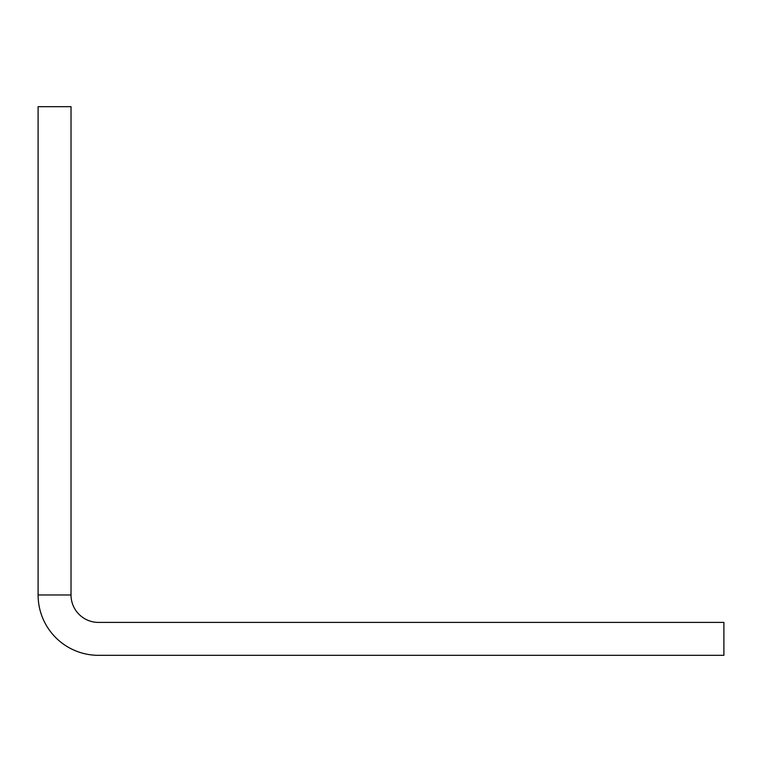 <?xml version="1.0" encoding="UTF-8"?>
<svg xmlns="http://www.w3.org/2000/svg" width="762" height="762" viewBox="0 0 762 762"><rect width="100%" height="100%" fill="white"/><g stroke="black" fill="none" stroke-linecap="round" stroke-linejoin="round"><path stroke-width="1.14" d="M38.1 594.97L71.018 594.97A27.432 27.432 0 0 0 98.45 622.402L723.9 622.402L723.9 655.32L98.45 655.32A60.35 60.35 0 0 1 38.1 594.97L38.1 106.68L71.018 106.68L71.018 594.97"/></g></svg>
